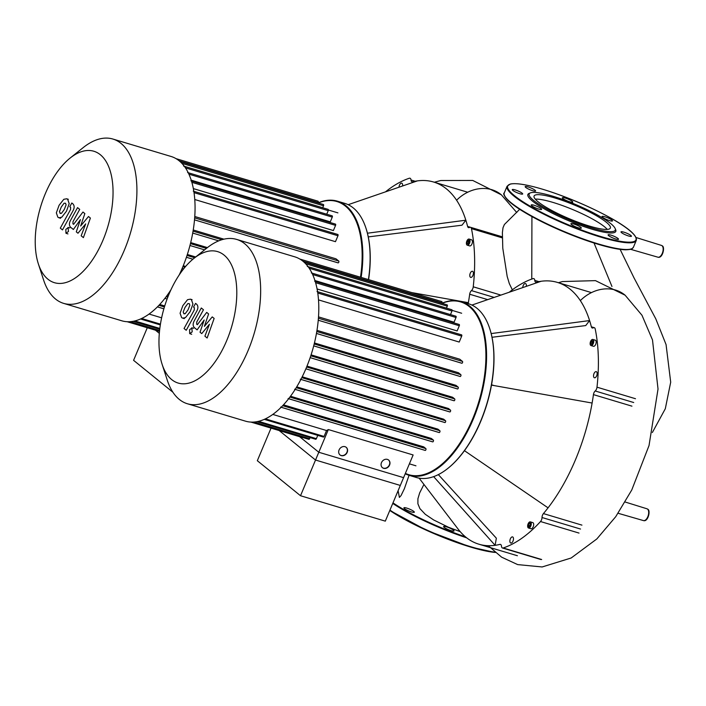<?xml version="1.0" encoding="UTF-8"?>
<svg xmlns="http://www.w3.org/2000/svg" width="706" height="706" viewBox="0 0 706 706"><rect width="100%" height="100%" fill="white"/><g stroke="black" fill="none" stroke-linecap="round" stroke-linejoin="round"><path stroke-width="1.06" d="M147.28 327.743L133.584 360.334L172.917 392.245M38.362 263.903A68.623 35.035 106.7 0 1 70.062 158.109A68.623 35.035 106.7 0 1 100.305 154.702A68.623 35.035 106.7 0 1 102.926 240.322A68.623 35.035 106.7 0 1 47.964 279.232A68.623 35.035 106.7 0 1 38.362 263.903L43.551 279.867A85.779 43.79 -73.3 0 0 55.545 299.035A85.779 43.79 -73.3 0 0 63.646 303.377L121.794 320.798A85.779 43.79 -73.3 0 0 170.94 289.795M179.147 275.049A85.779 43.79 -73.3 0 0 179.13 160.791A85.779 43.79 -73.3 0 0 171.029 156.458L112.881 139.038A85.779 43.79 -73.3 0 0 83.176 147.625L70.062 158.109M63.646 303.377A85.779 43.79 -73.3 0 0 127.442 242.202A85.779 43.79 -73.3 0 0 120.982 143.371A85.779 43.79 -73.3 0 0 112.881 139.038M155.435 330.179L159.327 333.347M191.185 180.162L330.284 221.843L332.27 217.121A0.98 0.503 106.7 0 0 332.138 215.842L187.593 172.538M193.32 188.59L333.382 230.553L335.562 225.373A0.98 0.503 106.7 0 0 335.429 224.102L190.876 180.789M194.75 199.516L335.465 241.673L337.953 235.76A0.98 0.503 106.7 0 0 337.821 234.48L193.267 191.167M338.068 262.87L194.494 219.848L337.971 262.817A0.98 0.503 -73.3 0 0 338.068 262.87A0.98 0.503 -73.3 0 0 338.801 262.164A0.98 0.503 -73.3 0 0 338.721 261.035L335.985 258.82L194.759 216.504M223.926 239.175L193.223 229.971M207.432 247.594L190.691 242.582M195.686 256.975L187.337 254.478M185.625 266.462L183.251 265.747M168.152 296.291L166.775 295.876M164.727 305.972L159.732 304.48M161.63 317.824L149.063 314.055M183.56 166.06L328.105 209.364A0.98 0.503 106.7 0 1 328.237 210.644L326.737 214.227M181.857 163.333L323.524 205.781A0.98 0.503 -73.3 0 0 323.392 204.502L180.004 161.542M323.524 205.781L322.695 207.749M317.991 202.878L318.159 202.472A0.98 0.503 -73.3 0 0 318.027 201.192L176.05 158.656M60.019 213.283L61.448 213.327L64.264 209.514L66.108 204.855L65.526 203.266L64.087 203.213L61.245 207.061L59.428 211.685L60.425 213.503M61.731 217.236L66.435 211.27L69.197 203.672L67.688 199.357L66.638 198.783L63.805 199.304L59.075 205.296L56.339 212.859L57.866 217.201L58.907 217.766L61.731 217.236M62.472 229.9L72.85 211.05C74.492 208.182 74.562 205.834 73.062 203.999L71.827 203.001L69.797 206.681L70.626 207.361L70.529 209.558L60.301 228.135L62.472 229.9M68.341 227.561L65.834 229.344L65.949 233.254L68.464 231.48L68.05 227.403L69.753 227.914M65.949 233.254L67.953 233.924M88.497 216.521L80.652 225.999L84.852 213.574L82.955 212.029L73.592 224.34L72.921 223.802L73.009 221.605L79.716 209.382L77.545 207.626L70.688 220.131C69.047 223.008 68.985 225.355 70.494 227.173L73.38 229.494L80.44 219.628L76.292 231.859L77.987 233.236L85.691 223.881L81.164 235.804L83.396 237.622L90.394 218.057L88.497 216.521M271.033 428.118L257.328 460.709L300.518 495.736L385.308 521.143L403.585 477.653L318.794 452.255L300.518 495.736M318.794 452.255L299.591 436.67M531.927 216.565L531.777 279.055M423.944 484.44L419.664 492.885L417.908 498.754L417.899 503.775L419.902 508.611L425.294 514.312L433.634 519.943L448.389 527.205L460.215 531.662M519.669 209.311L504.384 224.517L503.007 227.747L502.39 232.618L502.787 248.23L507.182 276.434L509.308 283.574L512.344 289.822M398.105 490.696L399.384 497.43L401.052 495.559L404.379 488.702L409.056 475.297M361.137 277.405A90.695 46.296 -73.3 0 0 346.002 205.773A90.695 46.296 -73.3 0 0 337.442 201.184L344.722 203.363A90.695 46.296 106.7 0 1 353.291 207.952A90.695 46.296 106.7 0 1 365.973 228.223A90.695 46.296 106.7 0 1 368.426 279.594M318.265 202.966A90.2 46.049 106.7 0 1 345.41 206.099A90.2 46.049 106.7 0 1 360.484 277.211M469.543 243.217A3.195 1.633 106.7 0 1 467.284 245.194A3.195 1.633 106.7 0 1 466.86 241.046A3.195 1.633 106.7 0 1 469.119 239.069A3.195 1.633 106.7 0 1 469.543 243.217M469.119 239.069L471.546 239.802A3.195 1.633 106.7 0 1 471.97 243.949A3.195 1.633 106.7 0 1 469.711 245.917L467.284 245.194M470.373 277.229A3.195 1.633 106.7 0 1 470.134 273.549A3.195 1.633 106.7 0 1 472.508 271.272A3.195 1.633 106.7 0 1 472.808 271.431A3.195 1.633 106.7 0 1 473.046 275.119A3.195 1.633 106.7 0 1 470.673 277.396A3.195 1.633 106.7 0 1 470.373 277.229M399.014 187.205A3.195 1.633 106.7 0 1 399.481 185.149A3.195 1.633 106.7 0 1 401.74 183.172A3.195 1.633 106.7 0 1 402.552 185.987M467.045 243.446L468.263 243.808L468.519 241.77L469.349 240.825L469.093 242.855L467.946 244.17L467.045 243.446L467.301 241.408L468.457 240.102L469.349 240.825M467.301 241.408L468.519 241.77M337.442 201.184A90.695 46.296 -73.3 0 0 318.044 202.896M368.585 279.638A90.2 46.049 -73.3 0 0 366.123 228.682A90.2 46.049 -73.3 0 0 366.043 228.453M367.429 233.209L465.845 220.201L461.989 225.196L368.267 236.907M348.164 204.696L417.378 180.886A136.655 69.762 106.7 0 1 433.59 182.016A136.655 69.762 106.7 0 1 465.845 220.201A136.655 69.762 106.7 0 1 467.61 226.441A3.689 1.88 -73.3 0 0 468.528 227.632A3.689 1.88 -73.3 0 0 469.516 227.464A3.689 1.88 106.7 0 1 470.514 227.297A3.689 1.88 106.7 0 1 471.458 228.629L502.213 237.843M385.494 191.856A141.571 72.268 -73.3 0 1 409.33 178.239A3.689 1.88 106.7 0 1 410.001 178.212A3.689 1.88 106.7 0 1 411.016 180.012A3.689 1.88 -73.3 0 0 412.03 181.813A3.689 1.88 -73.3 0 0 412.595 181.813A136.655 69.762 106.7 0 1 417.378 180.886M500.907 295.099L473.241 286.804A3.689 1.88 106.7 0 1 471.449 290.607A3.689 1.88 -73.3 0 0 469.684 294.243A136.655 69.762 106.7 0 1 468.369 302.671A136.655 69.762 106.7 0 1 468.193 303.659M473.241 286.804A141.571 72.268 -73.3 0 0 471.458 228.629M411.836 292.602L468.369 302.671M607.275 229.397A41.363 7.316 22.8 0 0 604.424 226.714A41.363 7.316 22.8 0 0 569.204 208.129A41.363 7.316 22.8 0 0 535.298 199.145M538.148 201.837A41.363 7.316 22.8 0 0 579.758 222.849A41.363 7.316 22.8 0 0 610.355 228.073A41.363 7.316 22.8 0 0 606.295 222.249A41.363 7.316 22.8 0 0 564.685 201.236A41.363 7.316 22.8 0 0 534.089 196.012A41.363 7.316 22.8 0 0 538.148 201.837M530.444 192.87L529.191 193.365A47.681 8.428 22.8 0 0 532.571 201.166A47.681 8.428 22.8 0 0 584.4 226.758A47.681 8.428 22.8 0 0 615.676 229.715L615.147 228.479A46.702 8.251 22.8 0 0 610.69 223.564A46.702 8.251 22.8 0 0 567.562 201.281A46.702 8.251 22.8 0 0 530.444 192.87A46.702 8.251 22.8 0 0 533.754 200.522A46.702 8.251 22.8 0 0 584.515 225.585A46.702 8.251 22.8 0 0 615.147 228.479M609.64 220.625A5.657 0.997 22.8 0 0 612.481 220.89A5.657 0.997 22.8 0 0 610.16 218.975A5.657 0.997 22.8 0 0 604.892 216.777A5.657 0.997 22.8 0 0 602.059 216.513A5.657 0.997 22.8 0 0 604.371 218.428A5.657 0.997 22.8 0 0 609.64 220.625M572.548 202.304A5.657 0.997 22.8 0 0 572.787 202.145A5.657 0.997 22.8 0 0 568.586 199.304A5.657 0.997 22.8 0 0 562.603 197.609A5.657 0.997 22.8 0 0 562.364 197.768A5.657 0.997 22.8 0 0 566.565 200.61A5.657 0.997 22.8 0 0 572.548 202.304M535.042 190.214A5.657 0.997 22.8 0 0 529.359 187.337A5.657 0.997 22.8 0 0 525.176 186.622A5.657 0.997 22.8 0 0 525.732 187.425A5.657 0.997 22.8 0 0 531.415 190.293A5.657 0.997 22.8 0 0 535.598 191.008A5.657 0.997 22.8 0 0 535.042 190.214M519.104 191.432A5.657 0.997 22.8 0 0 512.274 189.614A5.657 0.997 22.8 0 0 515.874 192.173A5.657 0.997 22.8 0 0 522.696 193.991A5.657 0.997 22.8 0 0 519.104 191.432M534.054 205.243A5.657 0.997 22.8 0 0 531.221 204.978A5.657 0.997 22.8 0 0 533.533 206.893A5.657 0.997 22.8 0 0 538.802 209.091A5.657 0.997 22.8 0 0 541.643 209.355A5.657 0.997 22.8 0 0 539.322 207.44A5.657 0.997 22.8 0 0 534.054 205.243M571.154 223.564A5.657 0.997 22.8 0 0 570.907 223.723A5.657 0.997 22.8 0 0 575.108 226.564A5.657 0.997 22.8 0 0 581.091 228.259A5.657 0.997 22.8 0 0 581.329 228.1A5.657 0.997 22.8 0 0 577.129 225.258A5.657 0.997 22.8 0 0 571.154 223.564M608.651 235.654A5.657 0.997 22.8 0 0 614.335 238.531A5.657 0.997 22.8 0 0 618.518 239.246A5.657 0.997 22.8 0 0 617.962 238.451A5.657 0.997 22.8 0 0 612.278 235.575A5.657 0.997 22.8 0 0 608.095 234.86A5.657 0.997 22.8 0 0 608.651 235.654M624.589 234.436A5.657 0.997 22.8 0 0 631.42 236.254A5.657 0.997 22.8 0 0 627.828 233.695A5.657 0.997 22.8 0 0 620.998 231.877A5.657 0.997 22.8 0 0 624.589 234.436M406.753 508.091A5.657 0.997 -157.2 0 1 412.022 510.288A5.657 0.997 -157.2 0 1 414.334 512.203A5.657 0.997 -157.2 0 1 411.492 511.938A5.657 0.997 -157.2 0 1 406.232 509.741A5.657 0.997 -157.2 0 1 403.911 507.826A5.657 0.997 -157.2 0 1 406.753 508.091M443.845 526.411A5.657 0.997 -157.2 0 1 449.819 528.106A5.657 0.997 -157.2 0 1 454.029 530.947A5.657 0.997 -157.2 0 1 453.781 531.106A5.657 0.997 -157.2 0 1 447.807 529.412A5.657 0.997 -157.2 0 1 443.606 526.57A5.657 0.997 -157.2 0 1 443.845 526.411M461.186 301.559L468.475 303.739A90.695 46.296 106.7 0 1 477.035 308.328A90.695 46.296 106.7 0 1 489.726 328.599A90.695 46.296 106.7 0 1 447.833 468.422A90.695 46.296 106.7 0 1 416.416 477.503L409.127 475.315A90.695 46.296 -73.3 0 0 476.576 410.636A90.695 46.296 -73.3 0 0 469.746 306.148A90.695 46.296 -73.3 0 0 461.186 301.559A90.695 46.296 -73.3 0 0 441.788 303.271M405.226 473.761A90.695 46.296 -73.3 0 0 409.127 475.315M442.009 303.333A90.2 46.049 106.7 0 1 469.155 306.475A90.2 46.049 106.7 0 1 474.697 413.787A90.2 46.049 106.7 0 1 405.385 473.373M528.229 527.841A3.195 1.633 106.7 0 1 527.991 524.161A3.195 1.633 106.7 0 1 530.365 521.884A3.195 1.633 106.7 0 1 530.665 522.043A3.195 1.633 106.7 0 1 530.912 525.723A3.195 1.633 106.7 0 1 528.529 528.009A3.195 1.633 106.7 0 1 528.229 527.841M530.365 521.884L532.801 522.616A3.195 1.633 106.7 0 1 533.101 522.775A3.195 1.633 106.7 0 1 533.339 526.455A3.195 1.633 106.7 0 1 530.965 528.732L528.529 528.009M593.287 343.593A3.195 1.633 106.7 0 1 591.028 345.569A3.195 1.633 106.7 0 1 590.604 341.422A3.195 1.633 106.7 0 1 592.863 339.445A3.195 1.633 106.7 0 1 593.287 343.593M592.863 339.445L595.29 340.177A3.195 1.633 106.7 0 1 595.714 344.325A3.195 1.633 106.7 0 1 593.464 346.293L591.028 345.569M594.117 377.604A3.195 1.633 106.7 0 1 593.878 373.924A3.195 1.633 106.7 0 1 596.261 371.647A3.195 1.633 106.7 0 1 596.561 371.806A3.195 1.633 106.7 0 1 596.799 375.486A3.195 1.633 106.7 0 1 594.426 377.772A3.195 1.633 106.7 0 1 594.117 377.604M510.332 538.89A3.195 1.633 106.7 0 1 512.591 536.913A3.195 1.633 106.7 0 1 513.015 541.061A3.195 1.633 106.7 0 1 510.756 543.038A3.195 1.633 106.7 0 1 510.332 538.89M522.758 287.58A3.195 1.633 106.7 0 1 523.225 285.524A3.195 1.633 106.7 0 1 525.485 283.547A3.195 1.633 106.7 0 1 526.297 286.362M590.798 343.813L591.054 341.783L592.202 340.469L593.093 341.192L592.837 343.231L591.69 344.546L590.798 343.813L592.007 344.184L592.272 342.145L593.093 341.201M591.054 341.783L592.272 342.145M529.085 523.349L530.259 523.014L530.63 524.611L529.818 526.535L528.635 526.879L528.273 525.282L529.085 523.349L530.294 523.72L529.703 526.57M528.273 525.282L529.482 525.643M448.019 468.272A90.2 46.049 -73.3 0 0 448.204 468.122A90.2 46.049 -73.3 0 0 489.867 329.058A90.2 46.049 -73.3 0 0 489.796 328.828M491.173 333.576L589.589 320.568L585.733 325.572L492.02 337.274M471.908 305.071L541.131 281.262A136.655 69.762 106.7 0 1 557.343 282.391A136.655 69.762 106.7 0 1 589.589 320.568A136.655 69.762 106.7 0 1 591.363 326.816A3.689 1.88 -73.3 0 0 592.281 328.008A3.689 1.88 -73.3 0 0 593.269 327.84A3.689 1.88 106.7 0 1 594.258 327.663A3.689 1.88 106.7 0 1 595.211 329.005A141.571 72.268 -73.3 0 1 596.994 387.179A3.689 1.88 106.7 0 1 595.202 390.983A3.689 1.88 -73.3 0 0 593.437 394.619A136.655 69.762 106.7 0 1 592.113 403.038A136.655 69.762 106.7 0 1 548.059 507.843A136.655 69.762 106.7 0 1 543.426 513.589A3.689 1.88 -73.3 0 0 542.014 517.507A3.689 1.88 106.7 0 1 540.514 521.54L579.017 533.074M433.643 476.629L495.118 545.323A136.655 69.762 106.7 0 1 478.897 544.202A136.655 69.762 106.7 0 1 458.168 529.147A136.655 69.762 106.7 0 1 458.026 528.962M438.338 474.608L496.353 538.201L495.118 545.323A136.655 69.762 106.7 0 0 499.892 544.397A3.689 1.88 -73.3 0 1 500.466 544.405A3.689 1.88 -73.3 0 1 501.481 546.206A3.689 1.88 106.7 0 0 502.495 548.006L540.999 559.54M509.247 292.231A141.571 72.268 -73.3 0 1 533.083 278.614A3.689 1.88 106.7 0 1 533.754 278.588A3.689 1.88 106.7 0 1 534.769 280.388A3.689 1.88 -73.3 0 0 535.783 282.188A3.689 1.88 -73.3 0 0 536.348 282.188A136.655 69.762 106.7 0 1 541.131 281.262M541.67 559.514L503.157 547.98A3.689 1.88 106.7 0 1 502.495 548.006M503.157 547.98A141.571 72.268 -73.3 0 0 540.514 521.54M464.46 450.684L548.059 507.843M491.491 385.114L592.113 403.038M162.106 364.27L167.296 380.243A85.779 43.79 -73.3 0 0 179.298 399.411A85.779 43.79 -73.3 0 0 187.39 403.753L245.538 421.173A85.779 43.79 -73.3 0 0 309.334 359.989A85.779 43.79 -73.3 0 0 302.874 261.167A85.779 43.79 -73.3 0 0 294.773 256.834L236.634 239.413A85.779 43.79 -73.3 0 0 206.92 248L193.806 258.475A68.623 35.035 106.7 0 1 224.058 255.078A68.623 35.035 106.7 0 1 226.67 340.698A68.623 35.035 106.7 0 1 171.708 379.607A68.623 35.035 106.7 0 1 162.106 364.27A68.623 35.035 106.7 0 1 193.806 258.475M187.39 403.753A85.779 43.79 -73.3 0 0 251.195 342.569A85.779 43.79 -73.3 0 0 244.726 243.746A85.779 43.79 -73.3 0 0 236.634 239.413M346.125 447.251A4.916 4.139 -51 0 1 346.567 452.987A4.916 4.139 -51 0 1 341.051 455.441A4.916 4.139 -51 0 1 339.93 454.885M341.254 455.608A4.916 4.139 -51 0 1 340.036 454.964A4.916 4.139 -51 0 1 339.445 449.21A4.916 4.139 -51 0 1 345.005 446.686A4.916 4.139 -51 0 1 346.222 447.33A4.916 4.139 -51 0 1 346.814 453.084A4.916 4.139 -51 0 1 341.254 455.608M388.512 459.95A4.916 4.139 -51 0 1 388.962 465.686A4.916 4.139 -51 0 1 383.437 468.14A4.916 4.139 -51 0 1 382.325 467.584M383.649 468.307A4.916 4.139 -51 0 1 382.423 467.672A4.916 4.139 -51 0 1 381.84 461.918A4.916 4.139 -51 0 1 387.4 459.394A4.916 4.139 -51 0 1 388.618 460.03A4.916 4.139 -51 0 1 389.209 465.783A4.916 4.139 -51 0 1 383.649 468.307M328.334 429.557L413.125 454.964L400.311 485.437L315.529 460.038L328.334 429.557A79.637 40.657 -73.3 0 1 326.551 430.536L272.816 414.431M279.179 430.554L315.529 460.038M264.318 419.364L323.366 437.058A0.98 0.503 -73.3 0 0 324.063 436.449L326.551 430.536M256.966 421.676L315.688 439.264A0.98 0.503 -73.3 0 0 316.376 438.655L317.762 435.373M251.38 422.117L308.893 439.344A0.98 0.503 -73.3 0 0 309.59 438.735L310.075 437.588M250.939 422.091L302.848 437.649A0.98 0.503 -73.3 0 0 303.103 437.605M314.938 280.538L454.037 322.218L456.023 317.497A0.98 0.503 106.7 0 0 455.891 316.217L311.337 272.913M317.073 288.966L457.135 330.929L459.306 325.748A0.98 0.503 106.7 0 0 459.174 324.469L314.629 281.165M318.494 299.891L459.209 342.048L461.698 336.135A0.98 0.503 106.7 0 0 461.565 334.856L317.02 291.543M461.812 363.246L318.238 320.224L461.724 363.193A0.98 0.503 -73.3 0 0 461.812 363.246A0.98 0.503 -73.3 0 0 462.545 362.54A0.98 0.503 -73.3 0 0 462.474 361.41L459.738 359.195L318.503 316.879M316.447 333.426L460.056 376.448A0.98 0.503 -73.3 0 0 460.144 376.501A0.98 0.503 -73.3 0 0 460.877 375.804A0.98 0.503 -73.3 0 0 460.806 374.665L458.406 372.724L316.976 330.346M313.702 345.861L457.4 388.909A0.98 0.503 -73.3 0 0 457.497 388.962A0.98 0.503 -73.3 0 0 458.22 388.256A0.98 0.503 -73.3 0 0 458.15 387.126L455.97 385.352L314.435 342.948M454.02 400.752L310.155 357.651L453.923 400.708A0.98 0.503 -73.3 0 0 454.02 400.752A0.98 0.503 -73.3 0 0 454.752 400.055A0.98 0.503 -73.3 0 0 454.673 398.916L452.625 397.257L311.081 354.853M305.892 368.806L449.704 411.889A0.98 0.503 -73.3 0 0 449.801 411.942A0.98 0.503 -73.3 0 0 450.525 411.245A0.98 0.503 -73.3 0 0 450.454 410.107L448.495 408.518L307.004 366.123M301.797 377.648L445.512 420.714L443.597 419.152L302.221 376.801M296.238 387.691L439.829 430.713L437.905 429.151L296.741 386.862M289.91 397.081L433.325 440.05L431.348 438.444L290.528 396.251M282.691 405.694L425.833 448.584L423.715 446.872L283.477 404.847M307.304 266.436L451.858 309.74A0.98 0.503 106.7 0 1 451.99 311.019L450.481 314.602M305.601 263.709L447.277 306.148A0.98 0.503 -73.3 0 0 447.145 304.877L303.748 261.917M447.277 306.148L446.448 308.125M441.735 303.253L441.912 302.848A0.98 0.503 -73.3 0 0 441.779 301.568L299.794 259.031M445.512 420.714A0.98 0.503 106.7 0 1 445.592 421.844A0.98 0.503 106.7 0 1 444.859 422.55A0.98 0.503 106.7 0 1 444.762 422.497L300.906 379.396M439.829 430.713A0.98 0.503 106.7 0 1 439.9 431.843A0.98 0.503 106.7 0 1 439.167 432.549A0.98 0.503 106.7 0 1 439.079 432.496L295.187 389.385M433.325 440.05A0.98 0.503 106.7 0 1 433.396 441.179A0.98 0.503 106.7 0 1 432.663 441.877A0.98 0.503 106.7 0 1 432.575 441.832L288.666 398.714M425.833 448.584A0.98 0.503 106.7 0 1 425.903 449.713A0.98 0.503 106.7 0 1 425.171 450.41A0.98 0.503 106.7 0 1 425.083 450.366L281.182 407.247M183.772 313.658L185.193 313.702L188.017 309.89L189.852 305.23L189.279 303.642L187.84 303.589L184.998 307.437L183.172 312.061L184.178 313.879M185.475 317.612L190.188 311.646L192.941 304.048L191.432 299.723L190.382 299.159L187.549 299.679L182.828 305.672L180.083 313.235L181.61 317.576L182.651 318.132L185.475 317.612M186.225 330.276L196.595 311.425C198.245 308.557 198.315 306.21 196.806 304.374L195.571 303.377L193.541 307.057L194.379 307.737L194.282 309.934L184.054 328.511L186.225 330.276M192.094 327.937L189.579 329.72L189.702 333.629L192.208 331.855L191.794 327.778L193.506 328.29M189.702 333.629L191.705 334.3M212.241 316.897L204.396 326.366L208.605 313.949L206.708 312.405L197.345 324.716L196.665 324.169L196.762 321.98L203.46 309.757L201.298 308.001L194.432 320.506C192.791 323.383 192.729 325.722 194.247 327.549L197.124 329.87L204.184 320.003L200.036 332.226L201.739 333.603L209.435 324.257L204.908 336.18L207.149 337.998L214.139 318.432L212.241 316.897M130.186 321.689L159.6 330.505M134.811 320.956L159.838 328.458M141.641 318.494L160.456 324.133M157.429 306.872L163.88 308.804M158.947 305.319L164.427 306.96M164.922 298.338L167.11 298.991M166.166 296.705L167.799 297.191M182.139 268.43L183.622 268.871M182.889 266.647L184.946 267.256M186.41 257.258L192.923 259.208M187.028 255.431L194.732 257.743M189.958 245.485L204.581 249.862L189.949 245.503M190.435 243.614L206.408 248.406M218.692 240.861L192.694 233.068L218.719 240.852M193.029 231.144L221.772 239.749M194.662 217.872L338.721 261.035M194.009 192.632L337.953 235.76M179.165 160.827L318.159 202.472M191.838 182.316L335.562 225.373M188.89 174.161L332.27 217.121M185.431 167.86L328.237 210.644M618.103 513.271L643.448 520.587A6.151 3.142 -73.3 0 0 647.781 516.783A6.151 3.142 -73.3 0 0 647.552 509.105A6.151 3.142 -73.3 0 0 646.987 508.797L625.198 502.028M661.451 245.414L662.254 245.847C665.237 246.932 662.616 258.767 657.921 257.196A6.151 3.142 -73.3 0 0 662.493 252.792A6.151 3.142 -73.3 0 0 662.016 245.714A6.151 3.142 -73.3 0 0 661.451 245.414L635.974 237.49M611.961 286.477L594.028 243.023M558.42 282.709L562.435 281.562L595.467 280.635L625.11 295.205A37.021 31.161 129 0 0 625.11 295.205A37.021 31.161 129 0 0 580.332 300.606M516.783 212.55L501.366 194.83A37.021 31.161 129 0 0 456.579 200.23M469.684 294.243L487.705 299.635M494.165 297.42L471.449 290.607M470.355 227.261L467.61 226.441M415.163 181.257L411.016 180.012M597.947 244.214A69.559 12.293 22.8 0 0 631.182 248.944M598.238 243.905A70.044 12.381 22.8 0 0 633.423 247.215C631.685 248.627 633.847 249.377 625.56 249.8C619.074 249.642 609.852 247.78 597.894 244.214C574.905 237.11 552.789 227.826 531.556 216.363C520.578 210.291 512.724 204.987 508.011 200.433C504.146 196.074 502.901 193.568 504.269 192.923A70.044 12.381 22.8 0 0 511.153 202.781A70.044 12.381 22.8 0 0 598.238 243.905M507.084 186.234A70.044 12.381 22.8 0 0 513.959 196.091A70.044 12.381 22.8 0 0 601.053 237.216A70.044 12.381 22.8 0 0 636.238 240.525C639.733 229.724 583.377 201.607 542.614 189.234C526.905 184.575 516.139 182.845 510.306 184.045L507.084 186.234L504.269 192.923M629.143 230.103A69.559 12.293 22.8 0 0 542.667 189.261A69.559 12.293 22.8 0 0 514.55 195.765A69.559 12.293 22.8 0 0 601.035 236.607A69.559 12.293 22.8 0 0 629.143 230.103M504.605 195.73A69.559 12.293 22.8 0 0 597.841 244.188M392.995 502.857A69.559 12.293 22.8 0 0 465.439 536.825M392.757 503.422A70.044 12.381 22.8 0 0 466.719 537.857M389.941 510.111A70.044 12.381 22.8 0 0 470.928 546.762A70.044 12.381 22.8 0 0 494.827 552.11M495.268 552.48L470.584 547.062L426.777 530.427L389.8 510.456A69.559 12.293 22.8 0 0 470.54 547.035M470.637 547.071A69.559 12.293 22.8 0 0 495.224 552.445M581.929 525.123L543.426 513.589M542.014 517.507L580.526 529.041M593.437 394.619L631.941 406.153M633.706 402.526L595.202 390.983M594.108 327.637L591.363 326.816M538.916 281.623L534.769 280.388M635.497 398.722L596.994 387.179M253.931 422.064L309.59 438.735M258.555 421.332L316.376 438.655M265.394 418.87L324.063 436.449M306.633 367.014L450.454 410.107M310.772 355.806L454.673 398.916M314.179 343.99L458.15 387.126M316.782 331.52L460.806 374.665M318.406 318.247L462.474 361.41M317.753 293.008L461.698 336.135M302.909 261.202L441.912 302.848M315.591 282.691L459.306 325.748M312.643 274.537L456.023 317.497M309.184 268.236L451.99 311.019M328.378 210.017L337.909 212.868M127.195 321.724L159.503 331.405M127.636 321.742L159.521 331.29M133.222 321.301L159.741 329.243M140.565 318.988L160.333 324.91M167.101 299.017L164.904 298.356M163.871 308.831L157.412 306.889M186.41 257.275L192.897 259.226M182.13 268.448L183.613 268.889M60.61 218.278L58.907 217.766M68.341 199.295L66.638 198.783M646.987 508.797L647.79 509.229C650.764 510.323 648.143 522.158 643.448 520.587M620.115 249.359L634.041 277.935L655.777 318.812L666.058 344.572L670.7 382.167L665.308 408.739L652.353 432.513M630.573 249.306L657.921 257.196M501.366 194.83L472.755 180.454L440.738 180.524L434.349 182.236M488.225 545.703L501.613 557.158L517.657 564.597L542.129 566.962L571.18 557.987L596.826 538.96L615.729 516.695L631.773 489.964L649.026 445.565L658.027 389.041L652.494 339.921L641.975 315.247L625.119 295.205M366.123 228.682L365.973 228.223M467.716 192.235L433.59 182.016M470.514 227.297L502.222 236.792M636.238 240.525L633.423 247.215M491.544 384.805L494.209 385.6M489.867 329.058L489.726 328.599M419.126 478.138L458.168 529.147M591.469 292.611L557.343 282.391M517.41 555.737L478.897 544.202M452.131 310.393L461.653 313.243M409.392 463.851L415.949 465.81M432.663 441.877L288.11 398.572M439.167 432.549L294.623 389.235M444.859 422.55L300.306 379.237M425.171 450.41L280.617 407.106M316.447 333.444L460.144 376.501M313.702 345.878L457.497 388.962M305.883 368.823L449.801 411.942M184.363 318.644L182.651 318.132M192.094 299.671L190.382 299.159"/></g></svg>
